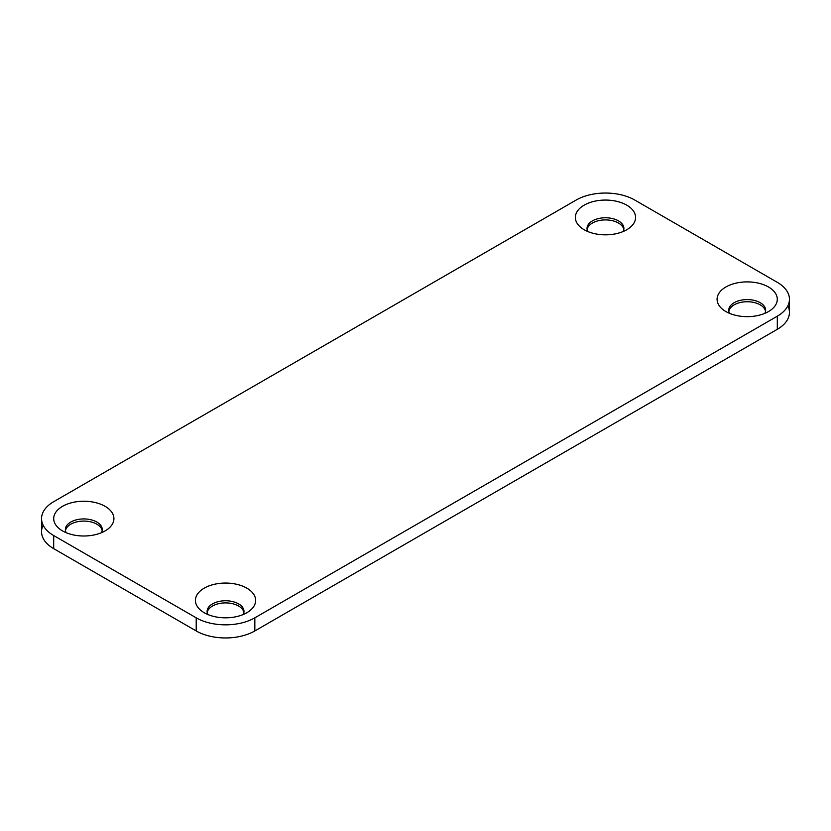 <?xml version="1.0" encoding="UTF-8"?>
<svg xmlns="http://www.w3.org/2000/svg" width="831" height="831" viewBox="0 0 831 831"><rect width="100%" height="100%" fill="white"/><g stroke="black" fill="none" stroke-linecap="round" stroke-linejoin="round"><path stroke-width="1.25" d="M41.55 518.627L41.55 531.736A41.457 23.933 0 0 0 53.693 548.657L53.693 535.548A41.457 23.933 180 0 1 41.55 518.627A41.457 23.933 180 0 1 53.693 501.695L576.163 200.053A41.457 23.933 180 0 1 634.791 200.053L777.307 282.343A41.457 23.933 180 0 1 789.45 299.264A41.457 23.933 180 0 1 777.307 316.185L777.307 329.305L254.837 630.947A41.457 23.933 180 0 1 196.209 630.947L53.693 548.657A41.457 23.933 180 0 1 43.139 525.182M787.861 305.818A41.457 23.933 180 0 1 777.307 329.305A41.457 23.933 0 0 0 789.45 312.373L789.45 299.264M96.853 524.195A18.438 10.647 0 0 0 77.626 521.702A18.438 10.647 0 0 0 65.472 530.656A18.438 10.647 180 0 1 77.626 521.702A18.438 10.647 180 0 1 96.853 524.195A18.438 10.647 180 0 1 102.161 530.656A18.438 10.647 0 0 0 96.853 524.195M760.22 304.852A18.438 10.647 0 0 0 741.003 302.359A18.438 10.647 0 0 0 728.839 311.303A18.438 10.647 180 0 1 741.003 302.359A18.438 10.647 180 0 1 760.22 304.852A18.438 10.647 180 0 1 765.528 311.303A18.438 10.647 0 0 0 760.22 304.852M618.493 223.03A18.438 10.647 0 0 0 599.276 220.527A18.438 10.647 0 0 0 587.112 229.481A18.438 10.647 180 0 1 599.276 220.527A18.438 10.647 180 0 1 618.493 223.03A18.438 10.647 180 0 1 623.801 229.481A18.438 10.647 0 0 0 618.493 223.03M238.58 606.028A18.438 10.647 0 0 0 219.353 603.524A18.438 10.647 0 0 0 207.199 612.478A18.438 10.647 180 0 1 219.353 603.524A18.438 10.647 180 0 1 238.58 606.028A18.438 10.647 180 0 1 243.888 612.478A18.438 10.647 0 0 0 238.58 606.028M777.307 329.305L777.307 316.185L254.837 617.828L254.837 630.947L777.307 329.305M254.837 617.828A41.457 23.933 180 0 1 196.209 617.828L196.209 630.947A41.457 23.933 0 0 0 254.837 630.947L254.837 617.828L777.307 316.185A41.457 23.933 0 0 0 777.307 282.343L634.791 200.053A41.457 23.933 0 0 0 576.163 200.053L53.693 501.695A41.457 23.933 0 0 0 53.693 535.548L53.693 548.657L196.209 630.947L196.209 617.828L53.693 535.548L196.209 617.828A41.457 23.933 0 0 0 254.837 617.828M62.522 530.905A30.103 17.378 0 0 0 107.563 529.295A30.103 17.378 0 0 0 104.207 505.83A30.103 17.378 0 0 0 63.416 505.83A30.103 17.378 0 0 0 60.061 529.295A30.103 17.378 0 0 0 62.522 530.905A30.103 17.378 180 0 1 76.026 501.831A30.103 17.378 180 0 1 112.891 523.115A30.103 17.378 180 0 1 62.522 530.905M66.189 532.713A18.438 10.647 180 0 1 83.817 518.928A18.438 10.647 180 0 1 101.434 532.713A18.438 10.647 0 0 0 102.255 529.576A18.438 10.647 0 0 0 96.853 522.045A18.438 10.647 0 0 0 76.753 519.739A18.438 10.647 0 0 0 65.379 529.576A18.438 10.647 0 0 0 66.189 532.713M725.899 311.563A30.103 17.378 0 0 0 770.939 309.953A30.103 17.378 0 0 0 767.584 286.487A30.103 17.378 0 0 0 726.793 286.487A30.103 17.378 0 0 0 723.437 309.953A30.103 17.378 0 0 0 725.899 311.563A30.103 17.378 180 0 1 739.393 282.488A30.103 17.378 180 0 1 776.268 303.772A30.103 17.378 180 0 1 725.899 311.563M729.566 313.37A18.438 10.647 180 0 1 747.183 299.586A18.438 10.647 180 0 1 764.811 313.37A18.438 10.647 0 0 0 765.621 310.233A18.438 10.647 0 0 0 760.22 302.702A18.438 10.647 0 0 0 740.13 300.396A18.438 10.647 0 0 0 728.745 310.233A18.438 10.647 0 0 0 729.566 313.37M584.172 229.74A30.103 17.378 0 0 0 629.212 228.13A30.103 17.378 0 0 0 625.857 204.665A30.103 17.378 0 0 0 585.066 204.665A30.103 17.378 0 0 0 581.71 228.13A30.103 17.378 0 0 0 584.172 229.74A30.103 17.378 180 0 1 597.666 200.655A30.103 17.378 180 0 1 634.541 221.95A30.103 17.378 180 0 1 584.172 229.74M587.839 231.537A18.438 10.647 180 0 1 605.456 217.764A18.438 10.647 180 0 1 623.084 231.537A18.438 10.647 0 0 0 623.894 228.411A18.438 10.647 0 0 0 618.493 220.88A18.438 10.647 0 0 0 598.403 218.574A18.438 10.647 0 0 0 587.018 228.411A18.438 10.647 0 0 0 587.839 231.537M204.249 612.738A30.103 17.378 0 0 0 249.29 611.128A30.103 17.378 0 0 0 245.934 587.652A30.103 17.378 0 0 0 205.143 587.652A30.103 17.378 0 0 0 201.788 611.128A30.103 17.378 0 0 0 204.249 612.738A30.103 17.378 180 0 1 217.753 583.653A30.103 17.378 180 0 1 254.618 604.937A30.103 17.378 180 0 1 204.249 612.738M207.916 614.535A18.438 10.647 180 0 1 225.544 600.761A18.438 10.647 180 0 1 243.161 614.535A18.438 10.647 0 0 0 243.982 611.408A18.438 10.647 0 0 0 238.58 603.877A18.438 10.647 0 0 0 218.48 601.571A18.438 10.647 0 0 0 207.106 611.398A18.438 10.647 0 0 0 207.916 614.535"/></g></svg>
